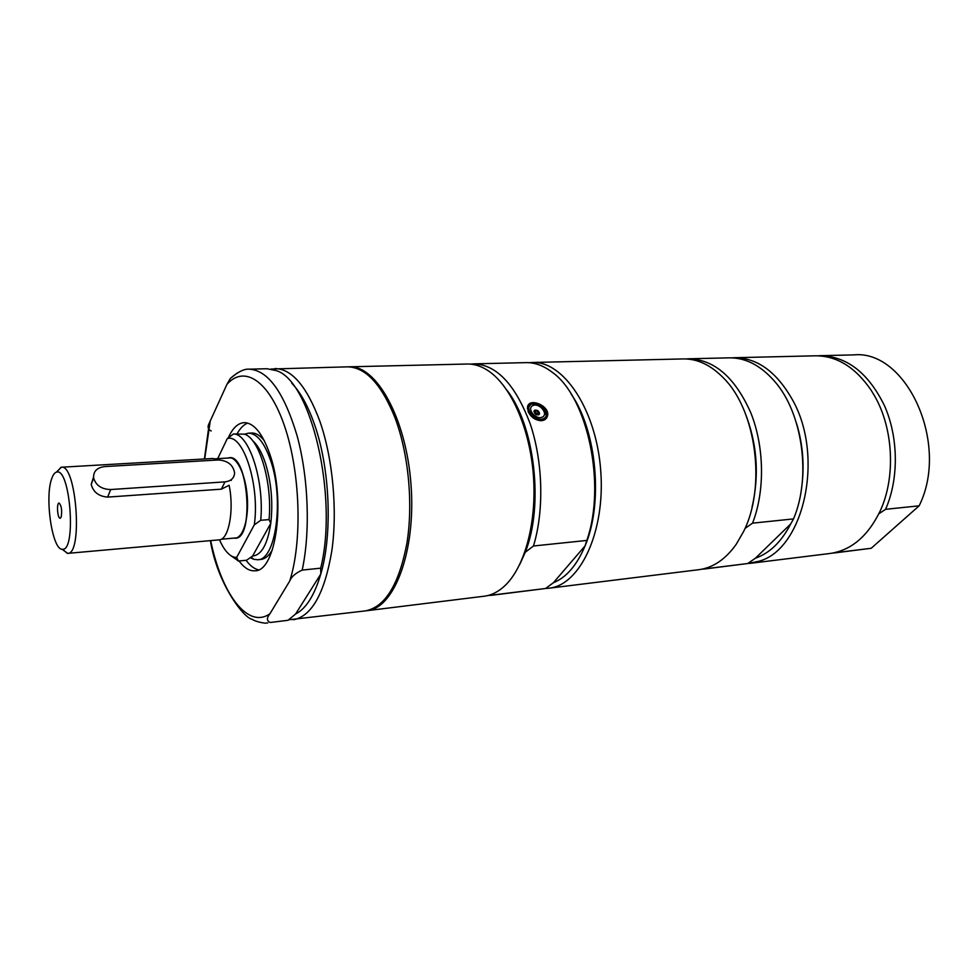 <?xml version="1.0" encoding="UTF-8"?>
<svg xmlns="http://www.w3.org/2000/svg" width="978" height="978" viewBox="0 0 978 978"><rect width="100%" height="100%" fill="white"/><g stroke="black" fill="none" stroke-linecap="round" stroke-linejoin="round"><path stroke-width="1.47" d="M237.104 433.792C240.185 428.217 243.705 424.635 247.691 423.071M258.461 569.832C254.158 568.829 250.026 565.651 246.065 560.296M244.5 434.208L248.363 433.181C256.921 433.303 264.366 442.484 270.71 460.748C284.353 499.685 275.723 560.443 257.654 559.734L260.894 559.416C265.185 558.951 269.023 555.749 272.397 549.783M264.402 440.882C260.197 435.479 255.93 432.851 251.615 433.034L248.363 433.181M231.321 479.623L231.285 480.43M61.993 549.208L67.702 553.365L219.121 539.856C228.693 540.015 234.378 510.296 229.121 485.271L221.37 489.171L107.666 497.093C98.802 496.384 93.313 492.154 91.198 484.428L93.521 477.13M224.977 481.873C231.052 481.115 234.255 478.12 234.598 472.887C233.155 464.868 227.703 460.565 218.241 459.966L104.585 466.592C96.895 467.606 93.24 471.42 93.631 478.01C95.905 485.443 101.59 489.281 110.673 489.538L224.977 481.873L221.37 489.171M227.788 458.059L229.439 457.716C248.4 454.244 254.61 538.915 235.343 538.23L233.656 538.132M233.73 538.132L235.38 538.23M229.439 457.716L227.862 458.059M252.593 440.675C257.593 444.966 261.884 452.533 265.478 463.389C271.346 482.643 273.106 502.643 270.772 523.364C267.581 544.257 261.517 555.137 252.605 556.03L246.603 560.235L238.51 561.03L236.639 557.472L254.292 524.868L260.723 520.296L269.06 519.599L270.772 523.364L252.605 556.03M269.06 519.599C272.556 482.851 259.243 438.095 244.414 434.171L233.449 433.975L227.287 438.596L217.678 458.645M238.51 561.03L230.185 555.174M236.639 557.472L233.986 557.118C228.632 555.357 223.803 549.587 219.5 539.807M227.287 438.596C243.082 433.071 260.062 485.308 254.292 524.868M233.449 433.975C248.938 433.242 264.476 480.699 260.723 520.296M257.654 559.734L253.681 559.294L250.344 557.668M51.748 478.584C53.13 474.587 54.805 472.411 56.785 472.068C70.355 467.814 76.504 551.458 62.458 549.245C52.36 550.663 44.438 497.521 51.748 478.584M67.702 553.365C83.069 554.575 76.394 463.78 61.382 467.227L56.333 472.166M61.382 467.227L213.143 458.474L217.593 460.002M61.174 517.069L60.208 518.254C57.531 518.939 56.345 502.753 59.083 503.047C61.528 505.699 62.225 510.369 61.174 517.069M228.07 458.046C236.211 455.198 245.661 473.804 247.275 496.885C249.048 519.941 242.422 539.734 233.95 538.108M215.319 458.78L229.451 457.961C248.302 454.501 254.476 538.658 235.319 537.986L221.224 539.245M271.004 369.036L347.361 366.848C365.491 367.092 381.359 384.061 394.99 417.765C408.572 453.621 413.352 503.902 406.86 543.536C398.914 584.722 385.051 607.179 365.271 610.908L288.62 619.808M295.576 614.025L288.009 620.296L270.197 622.497C266.615 620.834 266.529 617.925 269.928 613.768L289.745 581.018C291.346 576.812 295.49 573.169 302.19 570.088L320.698 568.169L320.784 574.062L295.576 614.025C306.077 608.695 314.476 595.37 320.784 574.062C332.74 533.829 329.977 467.704 314.317 423.951C307.887 405.711 300.368 392.129 291.774 383.205M237.385 372.911L230.368 378.388L226.933 384.366L209.304 423.071C207.25 426.738 207.886 429.379 211.199 430.98M302.19 570.088C310.503 531.787 308.51 477.508 297.092 435.723C284.023 392.361 268.045 370.185 249.17 369.171L267.055 368.743L276.285 370.625C310.918 380.601 338.498 496.579 320.698 568.169M288.009 620.296L270.197 622.497M228.265 437.826C232.568 428.193 237.837 423.132 244.084 422.643C253.974 422.789 262.617 433.474 270.014 454.721C286.016 500.333 275.943 571.665 254.965 570.785C249.476 571.213 244.182 567.937 239.06 560.981M274.928 368.559C291.86 368.84 306.823 386.371 319.83 421.163C332.801 458.169 337.63 510.076 331.823 550.858C324.647 593.23 311.835 616.201 293.376 619.783M544.868 419.635L545.064 418.229M528.719 406.359L527.533 406.921M544.318 418.816L543.572 420.271M527.411 408.242L528.303 407.581M541.286 420.711C535.443 420.344 531.078 417.349 528.206 411.75L527.57 406.726C529.269 397.129 550.895 406.2 547.387 416.322C546.482 418.963 544.453 420.43 541.286 420.711M519.795 564.392L525.247 552.277L533.462 545.993L586.8 540.443L585.064 545.895L553.377 582.741L545.614 588.487L493.756 594.881L494.012 593.316M553.377 582.741C566.36 577.509 576.922 565.235 585.064 545.895C603.475 503.23 596.763 430.662 571.164 394.073M493.756 594.881L487.484 595.614M525.247 552.277C544.012 506.042 534.795 425.711 507.02 390.308M470.491 364.122L473.841 363.865C496.702 364.696 515.492 384.721 530.235 423.939C543.022 461.726 544.257 510.883 533.462 545.993M490.834 595.394L545.614 588.487M367.117 610.675L484.196 596.213C491.396 595.321 498.218 591.886 504.66 585.92C524.599 567.448 536.898 522.717 533.438 475.883C530.015 429.036 511.323 386.579 488.902 371.224C481.653 366.249 474.403 363.853 467.154 364.024L349.219 366.811C376.444 365.087 406.31 418.437 411.029 484.856C416.053 551.262 394.305 608.402 367.117 610.675L366.188 610.773M529.147 362.704L532.325 362.483C563.499 360.809 596.446 409.819 600.749 470.931C605.406 532.032 579.978 585.321 548.902 588.218L545.638 588.463M586.8 540.443C606.384 485.1 587.607 397.056 552.326 372.337C543.634 365.674 534.844 362.435 525.981 362.63L473.841 363.865M348.29 366.848L349.219 366.811M749.539 563.426L829.87 553.499C850.97 550.48 867.657 536.494 879.919 511.531C895.787 478.12 893.599 429 874.687 396.114L871.007 390.026C855.224 367.117 836.667 355.711 815.359 355.809L734.429 357.716C757.265 357.789 776.605 371.823 792.473 399.819C824.821 456.714 803.647 549.709 758.806 561.286L746.899 563.67M878.855 513.78L885.579 509.318L919.137 505.822L871.202 548.279L838.122 552.362L838.549 551.641M838.122 552.362L832.266 553.145M817.779 355.809L820.2 355.686C847.046 356.273 868.525 373.058 884.638 406.041C898.562 437.777 898.868 479.196 885.579 509.318M871.202 548.279L834.674 552.912M820.2 355.686L853.488 354.904C906.313 349.207 950.103 443.816 919.137 505.822M548.902 588.218L698.683 569.709C712.95 567.851 725.456 559.404 736.189 544.355L743.573 531.555C766.275 487.191 756.312 410.943 724.026 378.523C711.202 365.21 697.607 358.681 683.206 358.926L532.325 362.483M731.801 357.85L734.429 357.716M796.581 423.486C803.097 445.063 804.698 466.995 801.41 489.281M685.969 358.95L688.72 358.792C714.356 359.464 735.053 377.471 750.811 412.802C764.441 446.812 765.065 491.152 752.534 523.169L793.537 518.902L790.676 523.988C781.508 541.739 769.747 553.145 755.407 558.218L747.644 563.536L701.397 569.282M744.918 412.423C757.216 443.474 759.539 475.259 751.923 507.778M704.148 569.037L747.644 563.536M793.537 518.902C811.447 476.958 802.583 413.205 774.833 381.603C760.847 365.527 745.627 357.606 729.16 357.838L688.72 358.792M707.436 568.499L707.864 567.533M745.016 528.426L752.534 523.169M790.676 523.988L755.407 558.218M538.682 414.868L538.682 414.354C538.218 411.457 536.616 410.467 533.89 411.396L533.964 411.359M532.741 405.613C539.074 402.361 548.854 413.865 542.448 417.056C536.103 420.381 526.262 408.743 532.741 405.613M534.746 410.198C537.607 409.892 539.196 411.115 539.514 413.89C536.898 415.76 535.039 414.868 533.927 411.188L534.746 410.198M533.939 411.371L538.695 414.819M110.673 489.538L107.666 497.093M226.933 384.366C244.133 364.708 269.146 380.344 284.708 426.591C300.356 472.594 302.471 541.201 289.745 581.018M269.928 613.768C247.727 629.502 221.529 593.622 210.686 540.614M204.695 458.963L210.282 420.711M544.074 408.303L546.384 416.005C544.355 425.088 525.589 416.041 528.377 407.288L531.042 404.048L538.45 404.232M531.47 404.11C539.465 400.026 551.8 414.525 543.731 418.572C535.712 422.777 523.267 408.058 531.47 404.11M93.631 478.01L91.198 484.428M233.986 557.118L238.143 560.932M251.236 557.02L253.681 559.294M62.458 549.245L67.372 553.377M56.785 472.068L61.052 467.252M249.17 369.171C244.292 368.743 238.021 371.811 230.368 378.388M209.316 423.071L204.414 458.975M210.404 540.638C217.226 583.499 243.681 618.12 252.226 619.343C256.187 622.191 266.591 623.512 265.747 623.096L267.789 622.949M545.003 419.55L547.387 416.322M546.384 416.005C548.854 409.721 537.277 400.43 531.14 403.975L527.423 408.621M539.514 413.89L538.866 414.77"/></g></svg>
